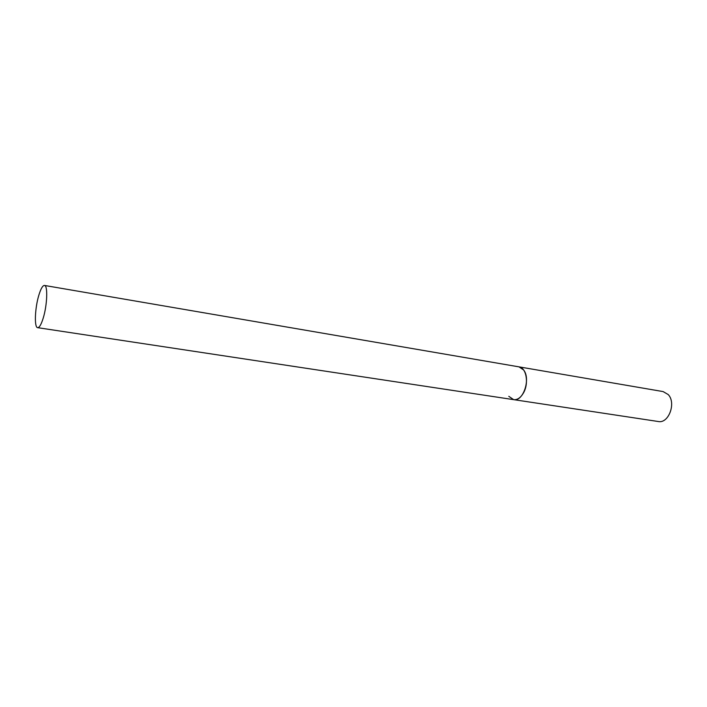 <?xml version="1.0" encoding="UTF-8"?>
<svg xmlns="http://www.w3.org/2000/svg" width="707" height="707" viewBox="0 0 707 707"><rect width="100%" height="100%" fill="white"/><g stroke="black" fill="none" stroke-linecap="round" stroke-linejoin="round"><path stroke-width="1.06" d="M44.47 285.442C42.712 285.442 40.838 288.677 38.858 295.146C34.899 307.969 34.113 327.677 37.657 327.668C39.353 327.695 41.192 324.566 43.162 318.274C47.245 305.344 47.988 285.31 44.47 285.442L663.104 391.581L668.186 394.541C676.44 402.857 668.636 423.882 658.27 421.513L513.68 399.649C517.303 400.012 520.511 397.864 523.321 393.189C529.136 383.609 526.397 367.578 518.973 366.853L523.578 369.929C530.975 378.766 523.162 401.974 513.68 399.649L508.793 396.327M513.68 399.649L37.657 327.668"/></g></svg>
